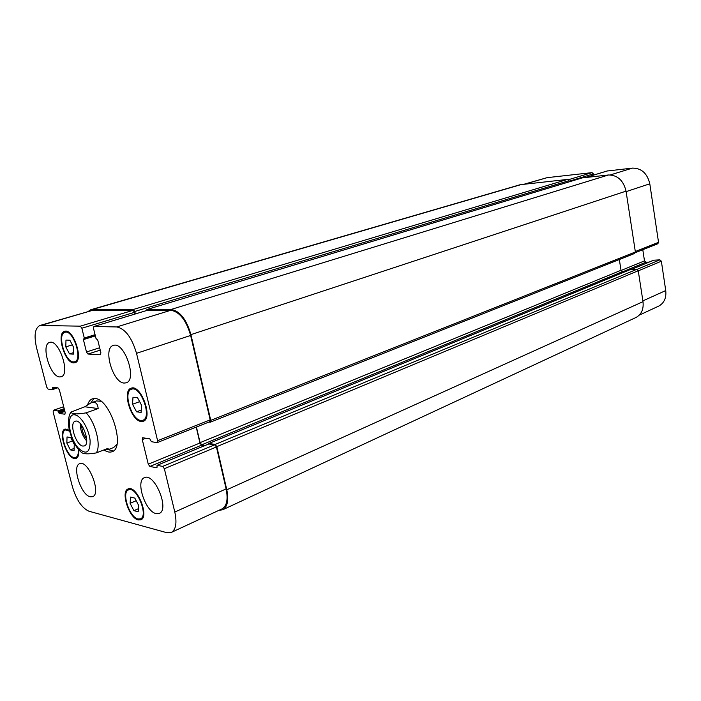 <?xml version="1.0" encoding="UTF-8"?>
<svg xmlns="http://www.w3.org/2000/svg" width="701" height="701" viewBox="0 0 701 701"><rect width="100%" height="100%" fill="white"/><g stroke="black" fill="none" stroke-linecap="round" stroke-linejoin="round"><path stroke-width="1.05" d="M80.203 423.5C80.273 430.099 82.429 435.926 86.687 440.973M81.666 425.27C81.772 430.318 83.428 434.786 86.635 438.677M82.823 446.055C75.874 445.345 68.9 422.869 75.147 421.283C81.702 418.173 91.288 444.031 84.304 445.95L82.823 446.055M81.228 452.241L81.281 452.294C83.296 454.125 88.291 454.327 96.274 452.916L108.103 448.333L108.191 449.648L105.246 449.437M98.158 408.552L86.162 412.854C76.865 414.44 71.817 414.177 71.02 412.074L84.803 406.782L98.158 408.552C97.868 404.775 96.519 402.725 94.118 402.383L91.104 402.803L84.803 406.782M93.925 398.519L90.858 402.891M108.199 449.648L113.378 450.962M100.962 401.252L96.396 400.937L91.104 402.803M108.191 449.648L113.676 447.518L116.927 444.303M87.73 404.547C88.703 401.524 90.254 399.614 92.383 398.834L95.161 398.554C110.381 398.887 125.908 448.141 112.002 451.724C109.663 452.592 106.99 451.996 103.985 449.928M524.506 184.091L547.078 177.66L592.038 172.63L593.397 173.892L593.589 175.092M607.145 171L632.477 168.109C641.52 168.152 647.295 173.384 649.801 183.802L658.537 242.327L657.845 243.738L635.334 252.675M642.791 249.714L644.491 260.877L645.91 262.218L649.082 262.095M653.761 260.194L659.913 259.852L661.358 261.21L665.74 290.565C666.493 297.978 664.119 303.174 658.607 306.153L639.303 315.117M66.849 443.058L67.033 436.933L70.74 437.599L74.271 444.452L74.061 450.585L70.345 449.858L66.849 443.058L72.466 440.955M70.345 449.858L74.14 448.421M65.798 346.899L65.982 340.073L69.881 340.23L73.596 347.302L73.386 354.145L69.478 353.909L65.798 346.899L72.317 344.866M69.478 353.909L73.43 352.656M132.524 404.249L132.997 397.213L137.545 397.721L141.628 405.353L141.111 412.407L136.555 411.811L132.524 404.249L139.648 401.655M136.555 411.811L141.287 410.067M130.097 503.344L130.535 497.07L134.829 498.113L138.684 505.491L138.211 511.774L133.909 510.661L130.097 503.344L136.187 500.716M133.909 510.661L138.447 508.681M140.857 420.451L142.855 420.25C152.476 417.568 140.559 385.103 131.481 389.257C122.824 391.5 131.385 419.864 140.857 420.451M141.111 421.485C131.008 420.845 121.878 390.606 131.113 388.223C140.796 383.798 153.51 418.409 143.249 421.275L141.111 421.485M73.421 361.926L74.648 361.786C83.226 359.902 73.027 329.023 64.895 332.327C56.904 333.983 65.018 362.04 73.421 361.926M73.666 362.908C64.702 363.022 56.054 333.106 64.588 331.336C73.263 327.823 84.129 360.752 74.981 362.759L73.666 362.908M69.653 431.159L65.473 429.95C58.639 431.693 66.455 456.684 74.096 457.604L75.769 457.499C77.811 456.535 78.626 453.749 78.232 449.113M78.784 449.77C79.134 454.537 78.249 457.42 76.129 458.41L74.332 458.524C66.174 457.525 57.85 430.887 65.14 429.021L69.425 430.186M137.974 518.977L140.445 518.854C148.91 515.989 136.362 485.67 128.493 489.911C121.212 492.181 129.44 517.347 137.974 518.977M138.22 519.94C129.115 518.197 120.335 491.357 128.108 488.947C136.502 484.417 149.883 516.76 140.857 519.818L138.22 519.94M53.136 412.004L53.364 410.295L57.841 410.9L59.182 413.424L64.93 414.23L65.175 412.503L59.383 389.861L57.981 387.872L52.391 387.267L52.365 389.616L48.089 389.125L46.722 387.162L36.566 347.81C33.814 335.499 34.936 328.059 39.939 325.483L80.335 326.158L81.851 328.226L84.295 338.022L83.393 339.591L86.477 351.963L87.993 354.04L100.348 354.785L100.891 352.787L97.772 340.178L96.002 338.46L93.54 328.515L93.916 326.482L116.681 326.955C125.216 328.699 131.823 337.488 136.52 353.33L157.602 440.71L156.936 442.62L151.39 441.7L149.812 438.844L142.61 437.739L142.268 439.588L148.261 464.185L149.883 466.445L156.963 467.812L157.112 465.324L162.676 466.402L164.349 468.706L174.803 512.045C177.09 522.876 175.925 529.676 171.289 532.445L166.768 532.672L88.974 511.239C81.912 508.076 76.391 499.901 72.405 486.704L53.136 412.004M124.156 383.061C112.835 382.886 102.67 347.924 113.282 345.47C124.235 340.852 137.685 379.986 126.154 382.834L124.156 383.061M59.655 376.928C50.078 376.849 40.57 344.34 49.613 342.447C58.814 338.636 70.862 374.623 61.127 376.779L59.655 376.928M90.263 496.799C81.027 495.195 71.66 465.963 79.686 463.712C88.212 459.348 101.768 493.907 92.611 496.694L90.263 496.799M156.078 513.596C145.282 511.66 135.188 480.579 144.441 477.679C154.457 472.325 169.966 509.75 159.232 513.421L156.078 513.596M208.635 443.996L208.951 443.47L215.146 444.443L216.811 446.642L226.791 489.78C228.876 500.269 227.501 506.928 222.664 509.785L635.921 317.518C641.45 314.521 643.807 309.237 643.001 301.658L638.252 270.744L636.788 269.342L630.094 269.657M625.388 271.576L622.453 271.664L621.016 270.279L619.333 259.519M634.352 253.49L635.378 251.983L626.046 191.145C623.443 180.464 617.59 175.075 608.477 174.978L582.286 177.888M569.133 181.848L568.949 180.709L567.573 179.412L520.151 184.714L90.771 309.746L133.269 309.491L134.785 311.472L135.381 313.917M39.939 325.483L92.777 310.289L133.251 310.28L135.179 313.978M147.166 310.368L170.834 310.28C179.596 311.787 186.203 320.182 190.637 335.455L210.169 419.89L209.441 421.765M196.219 427.102L199.943 443.006L201.564 445.17L204.613 445.661M208.81 443.97L214.76 444.767L216.425 446.966L226.125 488.895C228.211 499.384 226.835 506.052 221.998 508.9L171.289 532.445M222.664 509.785L218.94 510.319M196.429 427.023L200.083 442.646L201.704 444.811L205.279 445.38M146.36 310.596L147.061 309.474L171.097 309.448C179.877 310.946 186.484 319.341 190.926 334.631L210.738 420.363L210.318 422.204L208.863 422.081M88.23 311.393L90.771 309.746M78.451 448.202C86.293 455.264 90.184 452.75 90.14 440.657C89.08 429.319 80.878 415.535 74.884 414.861C65.833 412.836 68.645 437.827 78.451 448.202M96.274 452.916C101.365 445.766 95.573 422.607 86.162 412.854M525.364 183.995L547.078 177.66M568.423 179.71L592.038 172.63M569.037 181.235L593.397 173.892M585.957 177.423L607.478 170.904M610.352 174.917L632.477 168.109M626.116 191.627L649.801 183.802M635.308 251.528L658.537 242.327M621.06 270.472L644.491 260.877M623.005 271.646L645.91 262.218M631.154 269.526L654.015 260.089M637.025 269.359L659.913 259.852M638.269 270.849L661.358 261.21M642.878 300.878L665.74 290.565M63.695 406.738L53.548 410.287M64.194 408.674L57.841 410.9M64.431 409.577L58.393 411.697M64.667 410.506L58.63 412.626M64.895 411.408L59.182 413.424M53.924 387.416L52.295 387.968M57.666 387.837L52.487 389.572M56.211 387.671L52.531 388.906M92.777 310.289L41.333 325.308M133.251 310.28L80.335 326.158M134.767 312.26L81.851 328.226M95.064 334.692L84.295 338.022M84.155 338.811L95.24 335.385L84.208 338.785M95.362 335.884L83.393 339.591M99.647 347.766L86.477 351.963M100.234 350.123L87.993 354.04M147.473 310.28L94.065 326.464M170.834 310.28L116.681 326.955M190.637 335.455L136.52 353.33M210.169 419.89L157.602 440.71M145.834 438.195L142.268 439.588M199.943 443.006L148.261 464.185M201.564 445.17L149.883 466.445M209.047 443.873L157.112 465.324M214.76 444.767L162.676 466.402M216.425 446.966L164.349 468.706M226.125 488.895L174.803 512.045M521.816 184.381L92.217 309.544M567.573 179.412L133.269 309.491M568.949 180.709L134.785 311.472M582.627 177.782L147.061 309.474M608.477 174.978L171.097 309.448M626.046 191.145L190.926 334.631M635.378 251.983L210.738 420.363M621.016 270.279L200.083 442.646M622.453 271.664L201.704 444.811M630.357 269.552L208.951 443.47M636.788 269.342L215.146 444.443M638.252 270.744L216.811 446.642M643.001 301.658L226.791 489.78M71.02 412.074C69.18 414.344 68.356 418.392 68.549 424.228C68.304 428.162 72.273 442.743 78.941 449.954L81.29 452.294M142.855 420.25L145.58 419.224M131.481 389.257L134.215 388.293M74.648 361.786L77.066 360.997M64.895 332.327L67.34 331.582M75.769 457.499L77.925 456.666M65.473 429.95L67.638 429.152M140.445 518.854L142.82 517.802M128.493 489.911L130.885 488.904M607.311 170.939L585.87 177.432M653.875 260.115L631.084 269.526M63.686 406.694L53.364 410.295M57.701 387.837L52.435 389.607M147.315 310.306L93.916 326.482M209.748 421.73L157.243 442.594M208.916 443.882L156.98 465.333M582.452 177.817L146.903 309.5M634.685 253.42L210.318 422.204M630.217 269.587L208.819 443.488"/></g></svg>
